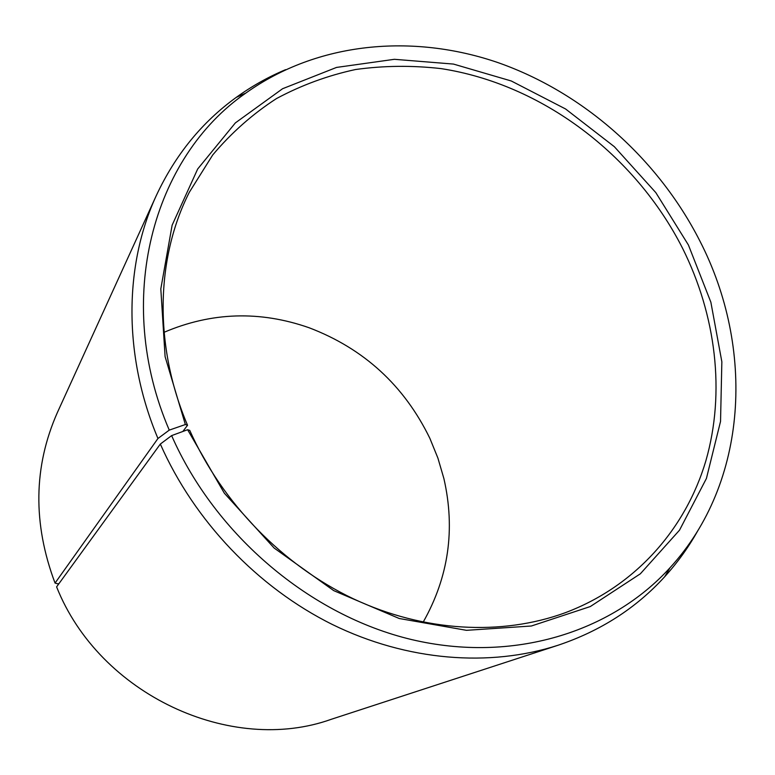 <?xml version="1.0" encoding="UTF-8"?>
<svg xmlns="http://www.w3.org/2000/svg" width="775" height="775" viewBox="0 0 775 775"><rect width="100%" height="100%" fill="white"/><g stroke="black" fill="none" stroke-linecap="round" stroke-linejoin="round"><path stroke-width="1.16" d="M423.15 622.18C448.589 577.23 455.497 529.354 443.891 478.562L437.914 458.112L429.873 438.35C404.095 385.485 363.853 348.624 309.128 327.757C259.954 310.533 211.604 312.044 164.087 332.291M160.338 444.056C194.254 520.965 257.794 587.508 332.407 624.514C407.204 661.162 489.819 667.391 558.155 645.217L331.419 719.248C231.241 755.267 99.5 694.894 56.604 586.878L160.338 444.056L171.624 435.608L187.608 429.718L189.739 430.358C221.931 502.762 282.526 565.062 353.216 598.726C424.08 632.051 501.851 635.946 565.13 612.773C635.345 586.472 685.633 529.025 705.841 460.892C725.565 392.412 716.013 315.309 682.591 248.32C635.132 154.748 541.87 84.126 441.091 68.617C412.3 65.313 383.79 65.613 355.56 69.517C327.796 75.514 301.436 85.192 276.491 98.561C252.66 113.973 231.405 132.767 212.728 154.942L189.333 192.258C155.911 257.901 153.566 345.485 187.54 425.262L182.842 431.472M187.608 429.718L224.353 493.22L274.127 548.032L333.734 590.627L399.261 618.508L466.492 630.327L531.369 626.006L590.288 606.554L640.353 573.8L679.501 530.197L706.422 478.456L720.537 421.406L721.854 361.78L710.859 302.173L688.403 244.968L655.805 192.597L614.342 146.688L565.566 108.965L511.267 80.978L453.462 64.073L394.388 59.307L336.534 67.425L282.594 88.718L235.368 122.896L197.683 168.989L172.127 225.196L160.812 288.901L165.104 356.674L185.361 424.526L187.54 425.262M171.624 435.608C215.566 535.564 310.63 615.553 411.641 639.578C512.856 663.448 611.213 632.342 670.026 567.726C748.466 482.234 754.908 347.743 699.767 240.773C657.946 158.817 583.73 92.758 498.189 62.678C412.678 33.267 317.45 41.869 245.84 93.068C153.043 157.248 113.102 299.615 169.26 430.115L185.361 424.526M558.155 645.217C600.664 630.908 636.168 608.084 664.679 576.745C677.476 562.65 688.491 547.344 697.732 530.846M59.084 583.459L57.989 583.875L55.044 583.091L157.955 438.495L169.26 430.115M285.588 69.663C268.16 76.996 251.72 86.228 236.278 97.369C201.946 122.188 175.286 154.922 156.308 195.562L57.36 412.571C33.47 466.686 32.705 523.522 55.044 583.091M156.308 195.562C124.126 265.215 123.051 355.706 157.955 438.495M670.026 567.726L664.679 576.745M245.84 93.068L236.278 97.369"/></g></svg>
